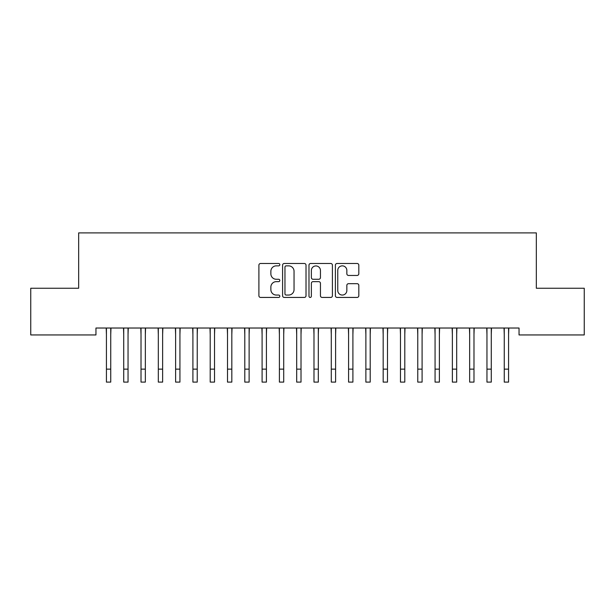 <?xml version="1.0" encoding="UTF-8"?>
<svg xmlns="http://www.w3.org/2000/svg" width="615" height="615" viewBox="0 0 615 615"><rect width="100%" height="100%" fill="white"/><g stroke="black" fill="none" stroke-linecap="round" stroke-linejoin="round"><path stroke-width="0.92" d="M279.825 264.665A1.192 1.192 0 0 0 278.641 263.481L260.599 263.481A1.699 1.699 0 0 0 258.9 265.173L258.9 295.738A1.699 1.699 0 0 0 260.599 297.437L278.641 297.437A1.192 1.192 0 0 0 279.825 296.246A1.192 1.192 0 0 0 278.641 295.054L276.304 295.054A5.435 5.435 0 0 1 270.869 289.627L270.869 287.074A5.435 5.435 0 0 1 276.304 281.647L278.641 281.647A1.192 1.192 0 0 0 279.825 280.455A1.192 1.192 0 0 0 278.641 279.272L276.304 279.272A5.435 5.435 0 0 1 270.869 273.836L270.869 271.292A5.435 5.435 0 0 1 276.304 265.857L278.641 265.857A1.192 1.192 0 0 0 279.825 264.665M357.115 275.451A1.699 1.699 0 0 0 358.814 273.752L358.814 265.173A1.699 1.699 0 0 0 357.115 263.481L337.082 263.481A1.699 1.699 0 0 0 335.39 265.173L335.39 295.738A1.699 1.699 0 0 0 337.082 297.437L357.115 297.437A1.699 1.699 0 0 0 358.814 295.738L358.814 285.383A1.699 1.699 0 0 0 357.115 283.684L348.544 283.684A1.699 1.699 0 0 0 346.845 285.383L346.845 290.518A4.543 4.543 0 0 1 342.301 295.054A4.543 4.543 0 0 1 337.766 290.518L337.766 270.4A4.543 4.543 0 0 1 342.301 265.857A4.543 4.543 0 0 1 346.845 270.4L346.845 273.752A1.699 1.699 0 0 0 348.544 275.451L357.115 275.451M519.037 328.026L95.955 328.026L95.955 334.944L30.75 334.944L30.75 288.243L78.659 288.243L78.659 232.893L536.334 232.893L536.334 288.243L584.25 288.243L584.25 334.944L519.037 334.944L519.037 328.026M306.016 265.173A1.699 1.699 0 0 0 304.317 263.481L284.284 263.481A1.699 1.699 0 0 0 282.585 265.173L282.585 295.738A1.699 1.699 0 0 0 284.284 297.437L304.317 297.437A1.699 1.699 0 0 0 306.016 295.738L306.016 265.173M310.683 263.481L330.716 263.481A1.699 1.699 0 0 1 332.415 265.173L332.415 295.738A1.699 1.699 0 0 1 330.716 297.437L322.145 297.437A1.699 1.699 0 0 1 320.446 295.738L320.446 283.346A1.699 1.699 0 0 0 318.747 281.647L313.058 281.647A1.699 1.699 0 0 0 311.359 283.346L311.359 296.246A1.192 1.192 0 0 1 310.175 297.437A1.192 1.192 0 0 1 308.984 296.246L308.984 265.173A1.699 1.699 0 0 1 310.683 263.481M286.152 265.857A1.192 1.192 0 0 0 284.96 267.041L284.96 293.87A1.192 1.192 0 0 0 286.152 295.054L288.612 295.054A5.435 5.435 0 0 0 294.047 289.627L294.047 271.292A5.435 5.435 0 0 0 288.612 265.857L286.152 265.857M320.446 270.485A4.543 4.543 0 0 0 315.902 265.941A4.543 4.543 0 0 0 311.359 270.485L311.359 277.573A1.699 1.699 0 0 0 313.058 279.272L318.747 279.272A1.699 1.699 0 0 0 320.446 277.573L320.446 270.485M110.746 334.545L110.969 328.026M106.426 334.545L106.203 328.026M106.426 369.138L110.746 369.138L110.746 382.107L106.426 382.107L106.426 328.564M110.746 369.138L110.746 328.564M128.043 334.545L128.266 328.026M123.723 334.545L123.5 328.026M145.34 334.545L145.563 328.026M141.019 334.545L140.797 328.026M123.723 369.138L128.043 369.138L128.043 382.107L123.723 382.107L123.723 328.564M128.043 369.138L128.043 328.564M141.019 369.138L145.34 369.138L145.34 382.107L141.019 382.107L141.019 328.564M145.34 369.138L145.34 328.564M162.637 334.545L162.86 328.026M158.316 334.545L158.093 328.026M179.934 334.545L180.157 328.026M175.613 334.545L175.39 328.026M158.316 369.138L162.637 369.138L162.637 382.107L158.316 382.107L158.316 328.564M162.637 369.138L162.637 328.564M175.613 369.138L179.934 369.138L179.934 382.107L175.613 382.107L175.613 328.564M179.934 369.138L179.934 328.564M197.231 334.545L197.453 328.026M192.91 334.545L192.687 328.026M192.91 369.138L197.231 369.138L197.231 382.107L192.91 382.107L192.91 328.564M197.231 369.138L197.231 328.564M214.527 334.545L214.75 328.026M210.207 334.545L209.984 328.026M210.207 369.138L214.527 369.138L214.527 382.107L210.207 382.107L210.207 328.564M214.527 369.138L214.527 328.564M231.824 334.545L232.047 328.026M227.504 334.545L227.281 328.026M249.121 334.545L249.344 328.026M244.801 334.545L244.578 328.026M266.418 334.545L266.641 328.026M262.098 334.545L261.875 328.026M283.715 334.545L283.938 328.026M279.394 334.545L279.172 328.026M301.012 334.545L301.235 328.026M296.691 334.545L296.468 328.026M318.309 334.545L318.532 328.026M313.988 334.545L313.765 328.026M335.606 334.545L335.828 328.026M331.285 334.545L331.062 328.026M352.902 334.545L353.125 328.026M348.582 334.545L348.359 328.026M370.199 334.545L370.422 328.026M365.879 334.545L365.656 328.026M387.496 334.545L387.719 328.026M383.176 334.545L382.953 328.026M404.793 334.545L405.016 328.026M400.473 334.545L400.25 328.026M422.09 334.545L422.313 328.026M417.77 334.545L417.547 328.026M439.387 334.545L439.61 328.026M435.066 334.545L434.843 328.026M456.684 334.545L456.907 328.026M452.363 334.545L452.14 328.026M227.504 369.138L231.824 369.138L231.824 382.107L227.504 382.107L227.504 328.564M231.824 369.138L231.824 328.564M244.801 369.138L249.121 369.138L249.121 382.107L244.801 382.107L244.801 328.564M249.121 369.138L249.121 328.564M262.098 369.138L266.418 369.138L266.418 382.107L262.098 382.107L262.098 328.564M266.418 369.138L266.418 328.564M279.394 369.138L283.715 369.138L283.715 382.107L279.394 382.107L279.394 328.564M283.715 369.138L283.715 328.564M296.691 369.138L301.012 369.138L301.012 382.107L296.691 382.107L296.691 328.564M301.012 369.138L301.012 328.564M313.988 369.138L318.309 369.138L318.309 382.107L313.988 382.107L313.988 328.564M318.309 369.138L318.309 328.564M331.285 369.138L335.606 369.138L335.606 382.107L331.285 382.107L331.285 328.564M335.606 369.138L335.606 328.564M348.582 369.138L352.902 369.138L352.902 382.107L348.582 382.107L348.582 328.564M352.902 369.138L352.902 328.564M365.879 369.138L370.199 369.138L370.199 382.107L365.879 382.107L365.879 328.564M370.199 369.138L370.199 328.564M383.176 369.138L387.496 369.138L387.496 382.107L383.176 382.107L383.176 328.564M387.496 369.138L387.496 328.564M400.473 369.138L404.793 369.138L404.793 382.107L400.473 382.107L400.473 328.564M404.793 369.138L404.793 328.564M417.77 369.138L422.09 369.138L422.09 382.107L417.77 382.107L417.77 328.564M422.09 369.138L422.09 328.564M435.066 369.138L439.387 369.138L439.387 382.107L435.066 382.107L435.066 328.564M439.387 369.138L439.387 328.564M452.363 369.138L456.684 369.138L456.684 382.107L452.363 382.107L452.363 328.564M456.684 369.138L456.684 328.564M473.981 334.545L474.203 328.026M469.66 334.545L469.437 328.026M469.66 369.138L473.981 369.138L473.981 382.107L469.66 382.107L469.66 328.564M473.981 369.138L473.981 328.564M491.277 334.545L491.5 328.026M486.957 334.545L486.734 328.026M486.957 369.138L491.277 369.138L491.277 382.107L486.957 382.107L486.957 328.564M491.277 369.138L491.277 328.564M508.574 334.545L508.797 328.026M504.254 334.545L504.031 328.026M504.254 369.138L508.574 369.138L508.574 382.107L504.254 382.107L504.254 328.564M508.574 369.138L508.574 328.564"/></g></svg>
